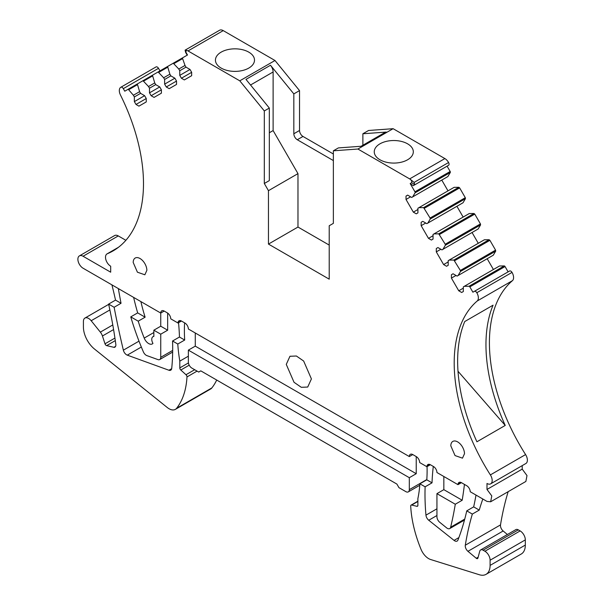 <?xml version="1.0" encoding="UTF-8"?>
<svg xmlns="http://www.w3.org/2000/svg" width="605" height="605" viewBox="0 0 605 605"><rect width="100%" height="100%" fill="white"/><g stroke="black" fill="none" stroke-linecap="round" stroke-linejoin="round"><path stroke-width="0.91" d="M118.414 288.615A4.885 2.821 -120 0 0 118.504 289.545A738.327 426.275 -120 0 0 121.03 303.279L114.126 307.272A738.327 426.275 -120 0 0 123.359 350.174A4.885 2.821 -120 0 0 127.284 355.143L168.931 370.245A4.885 2.821 -120 0 0 170.739 370.184A4.885 2.821 -120 0 0 171.729 368.377A229.749 132.646 -120 0 0 172.561 341.008L177.787 344.026A146.47 84.564 -120 0 0 179.806 361.132L179.806 367.908A1.951 1.127 -120 0 0 180.804 370.018L185.985 374.729A1.951 1.127 -120 0 1 186.983 376.938A97.647 56.378 -120 0 1 176.645 408.246A12.697 7.328 -120 0 1 175.374 409.358A12.697 7.328 -120 0 1 167.305 407.543L94.569 349.1A19.526 11.276 -120 0 1 83.414 327.01L83.414 321.429A7.321 4.227 -120 0 1 84.927 318.079A7.321 4.227 -120 0 1 91.181 320.733L100.339 332.13A7.321 4.227 -120 0 1 102.442 335.994L105.005 343.806A1.951 1.127 -120 0 0 106.646 345.614L113.914 347.315A2.927 1.694 -120 0 0 114.685 347.27A4.885 2.821 -120 0 0 114.852 347.187A4.885 2.821 -120 0 0 115.812 344.253A390.596 225.514 -120 0 0 108.62 304.088L114.126 307.272M133.629 297.395A195.294 112.757 -120 0 0 137.675 312.891L145.117 317.186A146.47 84.564 -120 0 1 140.889 301.592M121.03 303.279L115.525 300.103A390.596 225.514 -120 0 0 111.917 284.864M79.406 255.885L114.617 235.557A7.321 4.227 -120 0 1 118.278 235.92L83.067 256.248A7.321 4.227 -120 0 0 79.406 255.885A7.321 4.227 -120 0 0 81.251 266.782A7.321 4.227 -120 0 0 83.067 268.212L160.749 313.057L164.197 311.061A4.885 2.821 -120 0 0 161.754 310.819A4.885 2.821 -120 0 0 160.749 313.057L160.749 326.208L167.653 330.201L167.653 313.08M118.278 235.92L125.878 240.306M83.067 256.248L110.685 272.197L110.685 266.215A7.321 4.227 -120 0 1 105.898 259.764A7.321 4.227 -120 0 1 107.025 253.896A7.321 4.227 -120 0 1 107.312 253.752A146.962 84.851 -120 0 0 113.052 250.916A146.962 84.851 -120 0 0 120.463 95.023A7.321 4.227 -120 0 1 120.834 87.256A7.321 4.227 -120 0 1 120.871 87.233A2.443 1.407 -120 0 1 123.299 88.655L124.774 91.204L137.312 83.966L127.852 89.427A0.976 0.567 60 0 1 128.653 89.744L133.38 95.257L139.604 91.665L137.32 83.959L142.984 80.692L148.512 86.523L154.744 82.923L152.46 75.224L158.124 71.95L163.653 77.78L169.876 74.188L167.593 66.482L173.257 63.215L178.785 69.038L185.009 65.446L182.604 58.594A0.976 0.567 60 0 1 182.733 57.747L187.497 54.994L185.954 52.317L186.015 50.563L187.3 50.586L185.085 50.162L219.57 30.25A7.321 4.227 -120 0 0 219.532 30.273L185.115 50.147M333.363 153.995L302.984 136.45A4.885 2.821 60 0 1 299.528 130.476L299.528 90.606L293.833 93.896L293.833 133.766A4.885 2.821 60 0 0 294.28 135.974A4.885 2.821 60 0 0 297.289 139.74L333.363 160.575M269.323 132.767L273.12 130.574L273.12 71.972A7.321 4.227 -120 0 0 270.488 65.249L293.833 93.896M219.57 30.25A7.321 4.227 -120 0 1 223.23 30.613L274.995 60.5L299.528 90.606M274.995 60.5L239.784 80.828L264.317 110.942L269.323 108.053L245.978 79.399L270.488 65.249M223.23 30.613L188.019 50.941L239.784 80.828M240.472 70.929A19.526 11.276 180 0 1 215.44 60.114A19.526 11.276 180 0 1 229.476 49.292A19.526 11.276 180 0 1 254.501 60.114A19.526 11.276 180 0 1 240.472 70.929M188.019 50.941A7.321 4.227 -120 0 0 187.83 50.835A7.321 4.227 -120 0 0 187.3 50.586M185.085 50.162L185.644 52.499A2.443 1.407 -120 0 0 185.712 52.62L187.187 55.168M178.785 69.038L179.761 70.732L179.761 75.383L181.409 78.242L184.343 79.928L191.664 75.701L191.664 72.32L190.015 69.462L185.992 67.14L185.009 65.446M163.653 77.78L164.628 79.474L164.628 84.125L166.277 86.976L169.203 88.67L176.531 84.443L176.531 81.055L174.883 78.204L170.852 75.875L169.876 74.188M148.512 86.523L149.495 88.209L149.495 92.86L151.144 95.719L154.071 97.405L161.391 93.178L161.391 89.797L159.743 86.938L155.719 84.617L154.744 82.923M140.579 93.352L134.355 96.951L134.355 101.602L136.004 104.453L138.931 106.147L146.259 101.92L146.259 98.532L144.61 95.681L140.579 93.352L139.604 91.665M134.355 96.951L133.38 95.257M123.299 88.655L158.518 68.32L159.992 70.876M158.518 68.32A2.443 1.407 -120 0 0 156.09 66.905A7.321 4.227 -120 0 0 156.045 66.928A7.321 4.227 -120 0 0 156.007 66.951M409.32 456.571A4.885 2.821 -120 0 1 410.326 454.332A4.885 2.821 -120 0 1 412.769 454.574L409.32 456.571L188.367 328.999A4.885 2.821 -120 0 0 184.911 323.025L181.462 321.028A4.885 2.821 -120 0 0 179.019 320.786A4.885 2.821 -120 0 0 178.029 322.624A146.478 84.571 -120 0 0 177.991 323.01L170.784 318.85A229.749 132.646 -120 0 0 170.701 318.185A4.885 2.821 -120 0 0 167.29 312.853L164.197 311.061M188.367 350.129L188.367 362.092A4.885 2.821 -120 0 0 191.815 368.067L198.72 372.052L200.792 370.857L396.888 484.076L398.96 487.66L405.864 491.646A4.885 2.821 -120 0 0 408.307 491.888A4.885 2.821 -120 0 0 409.32 489.657L409.32 477.693L188.367 350.129L195.271 346.143L195.271 332.984M430.352 464.723L426.896 466.72L419.696 462.56A146.47 84.564 -120 0 0 419.658 462.129A4.885 2.821 -120 0 0 416.225 456.571L416.225 473.707L195.271 346.143M417.881 501.477L411.695 505.046L416.883 506.317A1.951 1.127 -120 0 0 417.473 506.256A1.951 1.127 -120 0 0 417.881 505.364L417.881 498.588A146.47 84.564 -120 0 0 419.893 483.803L426.797 479.818A146.47 84.564 -120 0 0 427.047 466.629M411.695 505.046A1.951 1.127 -120 0 0 411.105 505.107A1.951 1.127 -120 0 0 410.704 506.098A97.647 56.378 -120 0 0 421.035 549.348A12.697 7.328 -120 0 0 430.654 559.519L479.379 574.75A19.526 11.276 -120 0 0 486.057 574.342A19.526 11.276 -120 0 0 490.103 565.395L490.103 560.215A7.321 4.227 -120 0 0 484.923 551.246L483.092 550.187A4.885 2.821 -120 0 0 480.65 549.945A4.885 2.821 -120 0 0 479.75 551.216L477.912 558.082A1.951 1.127 -120 0 1 477.557 558.589A1.951 1.127 -120 0 1 476.279 558.279L467.945 551.314A4.885 2.821 -120 0 1 465.298 545.218A390.596 225.514 -120 0 1 472.331 514.076L479.236 510.091A390.596 225.514 -120 0 1 482.828 499.004M486.057 574.342L521.276 554.006A19.526 11.276 -120 0 0 525.322 545.067L525.322 539.887A7.321 4.227 -120 0 0 520.141 530.918L484.923 551.246M480.65 549.945L515.861 529.617A4.885 2.821 -120 0 1 518.303 529.859L520.141 530.918M507.383 534.51L503.156 530.986L467.945 551.314M508.17 491.668A390.596 225.514 -120 0 0 500.509 524.89A4.885 2.821 -120 0 0 503.156 530.986M512.435 280.667L477.216 300.995A7.321 4.227 -120 0 0 476.808 292.729A2.443 1.407 -120 0 0 474.38 291.345L509.591 271.017A2.443 1.407 -120 0 1 512.027 272.401A7.321 4.227 -120 0 1 512.435 280.667A146.962 84.851 -120 0 0 525.586 454.582A7.321 4.227 -120 0 1 525.874 463.506L490.655 483.841A7.321 4.227 -120 0 1 486.995 483.478L486.995 489.453L522.213 469.125L522.213 465.623M490.655 483.841A7.321 4.227 -120 0 0 490.375 474.91A146.962 84.851 -120 0 1 477.216 300.995M505.236 425.436L476.921 441.786A146.962 84.851 -120 0 1 464.746 321.535L493.06 305.192A146.962 84.851 -120 0 0 505.236 425.436L458.008 371.266M509.591 271.017L472.906 292.2L469.828 286.868A0.976 0.567 -120 0 0 469.026 286.263L464.3 286.316L499.518 265.981L504.245 265.928L469.026 286.263M504.245 265.928A0.976 0.567 -120 0 1 505.046 266.54L508.124 271.864M448.192 261.927L443.609 264.574L446.543 266.26L448.192 265.315L448.192 260.664L449.167 260.097L453.894 260.044L460.36 270.465L460.488 271.463L458.076 275.532L457.1 276.092L453.069 273.77L451.421 274.723L451.421 278.103L458.749 290.786L461.675 292.48L463.324 291.527L463.324 286.876L464.3 286.316M458.076 275.532L493.287 255.197L495.699 251.128L495.571 250.13L489.906 240.321L489.105 239.716L484.378 239.769L449.167 260.097M433.051 235.716L428.476 238.355L431.403 240.049L433.051 239.096L433.051 234.445L434.027 233.885L438.761 233.832L445.219 244.246L445.348 245.244L442.943 249.313L441.968 249.88L437.937 247.551L436.288 248.504L437.937 247.551M442.943 249.313L478.154 228.985L480.567 224.916L480.438 223.918L474.774 214.109L473.972 213.497L469.246 213.55L434.027 233.885M417.919 209.496L413.344 212.143L416.27 213.83L417.919 212.884L417.919 208.233L418.894 207.666L423.621 207.613L430.087 218.034L430.215 219.033L427.803 223.101L426.827 223.661L422.804 221.339L421.156 222.292L422.804 221.339M427.803 223.101L463.022 202.766L465.427 198.697L465.298 197.699L459.641 187.89L458.84 187.285L454.105 187.338L418.894 207.666M448.562 165.309L414.735 184.843A2.443 1.407 -120 0 0 414.796 184.797L414.13 182.4L410.379 179.382A7.321 4.227 -120 0 0 409.857 179.027A7.321 4.227 -120 0 0 409.661 178.906L357.903 149.027L393.114 128.691L444.879 158.578A7.321 4.227 -120 0 1 448.577 162.511A2.443 1.407 -120 0 1 448.562 165.309L413.26 185.69L447.087 166.156L450.165 171.487A0.976 0.567 -120 0 1 450.294 172.486L447.882 176.554L411.695 197.449L407.664 195.12L406.015 196.073L407.664 195.12M412.67 196.882L415.075 192.814A0.976 0.567 -120 0 0 414.954 191.815L410.182 183.557L413.26 185.69M375.039 148.626A19.526 11.276 180 0 1 396.562 140.64A19.526 11.276 180 0 1 413.313 151.802A19.526 11.276 180 0 1 412.519 154.978A19.526 11.276 180 0 1 391.004 162.964A19.526 11.276 180 0 1 374.253 151.802A19.526 11.276 180 0 1 375.039 148.626M393.114 128.691L368.581 130.476L362.879 133.766L386.232 132.071A7.321 4.227 60 0 0 385.113 132.404L361.102 146.266M357.903 149.027L333.363 150.804L338.369 147.915L361.714 146.221L386.232 132.071M362.879 145.238L362.879 133.766M443.843 476.498L443.843 489.657L436.939 493.642L436.939 516.761A4.885 2.821 -120 0 0 439.714 522.274L446.619 527.855A4.885 2.821 -120 0 0 449.734 528.566A4.885 2.821 -120 0 0 450.649 527.22A488.243 281.885 -120 0 0 455.285 504.237L462.19 500.244A488.243 281.885 -120 0 0 464.443 484.408M461.426 482.661L457.97 484.658A488.243 281.885 -120 0 0 458.023 484.219A4.885 2.821 -120 0 1 459.006 482.435A4.885 2.821 -120 0 1 461.449 482.677L466.75 485.739A4.885 2.821 -120 0 1 470.206 491.721L486.995 501.416L490.655 501.779L491.782 495.911L486.995 489.453M433.309 466.432A229.749 132.646 -120 0 0 432.03 482.835L425.126 486.821A229.749 132.646 -120 0 0 425.95 515.15A4.885 2.821 -120 0 0 428.741 520.247L454.052 540.386A4.885 2.821 -120 0 0 457.13 541.067A4.885 2.821 -120 0 0 457.932 540.076A349.962 202.055 -120 0 0 466.757 510.862L473.662 506.877A349.962 202.055 -120 0 0 475.999 495.071M457.97 484.658L436.939 472.513A4.885 2.821 -120 0 0 433.483 466.531L430.389 464.746A4.885 2.821 -120 0 0 427.954 464.504A4.885 2.821 -120 0 0 426.986 466.145A229.749 132.646 -120 0 0 426.896 466.72M286.271 364.399L294.03 382.284L301.29 387.306L307.726 387.041L311.409 378.911L303.649 361.026L296.389 356.012L289.961 356.269L286.271 364.399M450.816 445.847L455.036 455.573L462.485 458.159L464.489 453.735A9.665 5.581 -120 0 0 460.269 444.01A9.665 5.581 -120 0 0 452.82 441.416A9.665 5.581 -120 0 0 450.816 445.847M133.198 262.464L137.418 272.197L144.86 274.783L146.864 270.359A9.665 5.581 -120 0 0 142.644 260.634A9.665 5.581 -120 0 0 135.195 258.04A9.665 5.581 -120 0 0 133.198 262.464M264.317 110.942L264.317 183.496L269.323 180.6L269.323 108.053M184.608 322.843A146.47 84.564 -120 0 0 184.691 340.04L177.787 344.026M184.691 340.04L179.466 337.023A229.749 132.646 -120 0 0 178.543 322.692M409.32 477.693L416.225 473.707M426.797 479.818L432.03 482.835M466.757 510.862L472.331 514.076M473.662 506.877L479.236 510.091M410.379 179.382L411.665 180.842L411.725 182.672L410.182 183.557M264.317 183.496L268.461 190.673L297.978 173.627L273.12 130.574M297.978 173.627L297.978 227.049L268.461 244.087L268.461 190.673M297.978 227.049L329.218 245.085M268.461 244.087L329.218 279.17L329.218 225.748L333.363 223.358L333.363 150.804M153.844 336.191L152.982 336.683A5.861 3.38 -120 0 1 153.844 336.418L153.844 330.201L160.749 334.187L167.653 330.201M153.844 330.201L160.749 326.208M436.939 493.642L455.285 504.237M443.843 489.657L462.19 500.244M419.893 483.803L425.126 486.821M179.466 337.023L172.561 341.008M177.991 323.01L181.439 321.021M413.344 212.143L406.015 199.453L406.015 196.073M406.015 199.453L410.598 196.814M448.002 190.862L441.779 180.078M421.156 222.292L421.156 225.673L425.731 223.026M463.143 217.074L456.919 206.29M428.476 238.355L421.156 225.673M436.288 248.504L436.288 251.884L440.863 249.245M478.275 243.293L472.051 232.509M443.609 264.574L436.288 251.884M451.421 274.723L453.069 273.77M451.421 278.103L456.004 275.457M458.749 290.786L463.324 288.146M493.415 269.505L487.184 258.721M490.655 501.779L525.874 481.444L526.993 475.575L522.213 469.125M412.769 454.574L416.225 456.571M134.355 101.602L144.61 95.681M136.004 104.453L146.259 98.532M149.495 88.209L155.719 84.617M149.495 92.86L159.743 86.938M151.144 95.719L161.391 89.797M170.852 75.875L164.628 79.474M164.628 84.125L174.883 78.204M166.277 86.976L176.531 81.055M185.992 67.14L179.761 70.732M179.761 75.383L190.015 69.462M181.409 78.242L191.664 72.32M152.982 336.683A5.861 3.38 -120 0 0 152.952 343.398A7.321 4.227 -120 0 1 152.324 343.912A7.321 4.227 -120 0 1 144.217 338.082L153.844 332.531M160.749 334.187L160.749 357.305A4.885 2.821 -120 0 1 159.735 359.544A4.885 2.821 -120 0 1 157.928 359.597L146.879 355.611A4.885 2.821 -120 0 1 143.362 351.853A195.294 112.757 -120 0 1 130.771 316.876L138.212 321.172A146.47 84.564 -120 0 0 144.217 338.082M130.771 316.876L137.675 312.891M138.212 321.172L145.117 317.186M115.525 300.103L108.62 304.088M175.374 409.358L210.593 389.03A12.697 7.328 -120 0 0 211.863 387.918A97.647 56.378 -120 0 0 216.696 380.046M188.367 356.186L179.806 361.132M299.528 130.476L293.833 133.766M174.058 63.533L182.604 58.594M173.257 63.215L182.725 57.747L173.257 63.215M158.926 72.267L167.464 67.337M158.124 71.95L167.585 66.489L158.124 71.95M143.786 81.01L152.331 76.071M142.984 80.692L152.452 75.224L142.984 80.692M137.199 84.813L128.653 89.744M156.09 66.905L120.871 87.233M118.376 247.362L107.312 253.752M181.107 320.847L178.029 322.624M417.828 505.772L416.883 506.317M525.322 545.067L490.103 565.395M525.322 539.887L490.103 560.215M518.303 529.859L483.092 550.187M478.147 557.197L476.279 558.279M500.509 524.89L465.298 545.218M525.586 454.582L490.375 474.91M512.027 272.401L476.808 292.729M505.046 266.54L469.828 286.868M460.488 271.463L495.699 251.128M460.36 270.465L495.571 250.13M454.695 260.657L489.906 240.321M453.894 260.044L489.105 239.716M445.348 245.244L480.567 224.916M445.219 244.246L480.438 223.918M439.563 234.438L474.774 214.109M438.761 233.832L473.972 213.497M430.215 219.033L465.427 198.697M430.087 218.034L465.298 197.699M424.423 208.226L459.641 187.89M423.621 207.613L458.84 187.285M450.294 172.486L415.075 192.814M450.165 171.487L414.954 191.815M448.577 162.511L414.13 182.4M444.879 158.578L409.661 178.906M302.984 136.45L297.289 139.74M464.746 519.075L450.649 527.22M461.04 482.472L458.023 484.219M458.877 537.595L454.052 540.386M436.939 515.513L428.741 520.247M436.939 508.805L425.95 515.15M429.852 464.489L426.986 466.145M273.12 71.972L250.546 85.002M414.796 184.797L411.725 182.672M186 50.154L186.015 50.563M409.32 489.657L426.82 479.553M115.593 346.34L113.914 347.315M115.305 340.615L106.646 345.614M114.935 338.074L105.005 343.806M102.442 335.994L113.581 329.566M112.78 324.945L100.339 332.13M91.181 320.733L109.876 309.941M211.863 387.918L176.645 408.246M197.079 371.107L186.983 376.938M194.666 369.715L185.985 374.729M189.199 365.17L180.804 370.018M179.806 367.908L188.435 362.924M171.691 368.649L168.931 370.245M141.343 347.028L127.284 355.143M123.359 350.174L138.999 341.144M118.504 289.545L119.268 289.107M160.749 357.305L172.682 350.416M156.045 66.928L120.834 87.256M118.504 247.263L107.025 253.896M417.881 501.197L411.105 505.107M464.481 520.05L449.734 528.566M419.779 485.263L408.307 491.888M108.681 304.36L84.927 318.079M159.735 359.544L172.659 352.08"/></g></svg>
